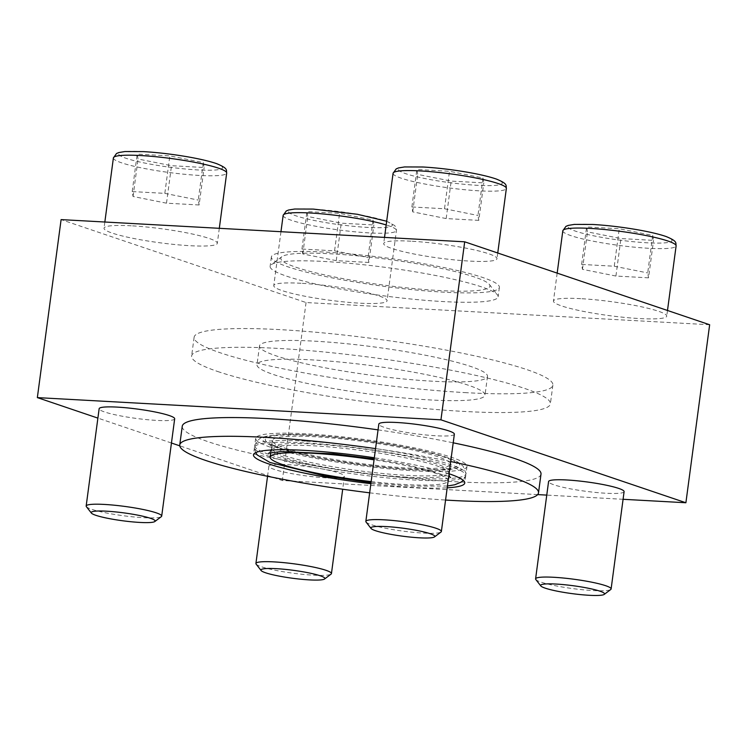 <?xml version="1.0" encoding="UTF-8"?>
<svg xmlns="http://www.w3.org/2000/svg" width="747" height="747" viewBox="0 0 747 747"><rect width="100%" height="100%" fill="white"/><g stroke="black" fill="none" stroke-linecap="round" stroke-linejoin="round"><path stroke-width="0.56" stroke-dasharray="3.73 2.8" d="M410.943 241.188A57.145 7.059 -172.4 0 0 383.697 243.578A57.145 7.059 -172.4 0 0 439.404 258.145A57.145 7.059 -172.4 0 0 496.988 258.695A57.145 7.059 -172.4 0 0 468.537 248.658A57.145 7.059 -172.4 0 0 410.943 241.188M301.013 283.272A57.145 7.059 -172.4 0 0 273.766 285.662A57.145 7.059 -172.4 0 0 329.474 300.219A57.145 7.059 -172.4 0 0 387.058 300.78A57.145 7.059 -172.4 0 0 358.607 290.742A57.145 7.059 -172.4 0 0 301.013 283.272M444.53 292.208A115.01 14.212 7.6 0 1 287.903 266.819A115.01 14.212 7.6 0 1 271.376 256.968A115.01 14.212 7.6 0 1 387.254 258.088A115.01 14.212 7.6 0 1 499.379 287.39A115.01 14.212 7.6 0 1 444.53 292.208M709.65 324.749L306.055 302.544L61.105 219.609M131.267 225.799A57.145 7.059 -172.4 0 0 104.02 228.19A57.145 7.059 -172.4 0 0 159.727 242.756A57.145 7.059 -172.4 0 0 217.312 243.307A57.145 7.059 -172.4 0 0 188.86 233.279A57.145 7.059 -172.4 0 0 131.267 225.799M580.69 298.66A57.145 7.059 -172.4 0 0 553.443 301.05A57.145 7.059 -172.4 0 0 609.15 315.608A57.145 7.059 -172.4 0 0 666.735 316.168A57.145 7.059 -172.4 0 0 638.283 306.13A57.145 7.059 -172.4 0 0 580.69 298.66M269.788 456.52A106.578 13.175 7.6 0 1 254.456 447.565A106.578 13.175 7.6 0 1 254.475 447.388A106.578 13.175 7.6 0 1 361.856 448.433A106.578 13.175 7.6 0 1 465.764 475.587A106.578 13.175 7.6 0 1 465.726 475.755A106.578 13.175 7.6 0 1 414.94 480.05A106.578 13.175 7.6 0 1 269.788 456.52M370.876 483.673A106.578 13.175 -172.4 0 0 447.192 487.828M449.068 473.766A106.578 13.175 -172.4 0 0 374.331 457.771M286.661 276.185A115.01 14.212 -172.4 0 0 413.931 299.304A115.01 14.212 -172.4 0 0 498.128 296.764A115.01 14.212 -172.4 0 0 497.474 294.888A115.01 14.212 -172.4 0 0 386.003 267.454A115.01 14.212 -172.4 0 0 271.245 264.699A115.01 14.212 -172.4 0 0 270.125 266.343A115.01 14.212 -172.4 0 0 286.661 276.185M623.082 499.295L546.767 495.102M537.653 494.598L282.31 480.545L179.756 445.828M306.055 302.544L282.31 480.545M171.446 443.018L97.894 418.115M541.005 474.121A180.97 22.363 7.6 0 1 454.708 481.703A180.97 22.363 7.6 0 1 208.264 441.748A180.97 22.363 7.6 0 1 182.249 426.248M378.057 429.87A180.97 22.363 7.6 0 1 453.205 442.812M454.353 434.184A38.097 4.706 7.6 0 1 436.183 435.781A38.097 4.706 7.6 0 1 397.796 430.795A38.097 4.706 7.6 0 1 378.822 424.1M174.677 418.796A38.097 4.706 7.6 0 1 156.506 420.393A38.097 4.706 7.6 0 1 118.119 415.407A38.097 4.706 7.6 0 1 99.146 408.712M624.1 491.647A38.097 4.706 7.6 0 1 605.929 493.244A38.097 4.706 7.6 0 1 567.543 488.267A38.097 4.706 7.6 0 1 548.569 481.572M326.252 477.856A38.097 4.706 7.6 0 1 287.866 472.879A38.097 4.706 7.6 0 1 268.892 466.184A38.097 4.706 7.6 0 1 287.063 464.587A38.097 4.706 7.6 0 1 325.459 469.574A38.097 4.706 7.6 0 1 344.423 476.269A38.097 4.706 7.6 0 1 326.252 477.856M369.653 492.824A180.97 22.363 -172.4 0 0 445.567 500.051M450.702 461.543A180.97 22.363 -172.4 0 0 375.554 448.611M295.98 267.258A105.486 13.035 -172.4 0 0 418.955 289.052A105.486 13.035 -172.4 0 0 489.332 284.411A105.486 13.035 -172.4 0 0 387.095 259.256A105.486 13.035 -172.4 0 0 281.843 256.725A105.486 13.035 -172.4 0 0 295.98 267.258M406.293 477.118A89.771 11.093 7.6 0 1 284.037 457.304A89.771 11.093 7.6 0 1 271.133 449.619A89.771 11.093 7.6 0 1 271.161 449.47A89.771 11.093 7.6 0 1 361.585 450.488A89.771 11.093 7.6 0 1 449.106 473.215A89.771 11.093 7.6 0 1 449.096 473.365A89.771 11.093 7.6 0 1 406.293 477.118M371.156 481.591A89.771 11.093 -172.4 0 0 448.107 480.797A89.771 11.093 -172.4 0 0 374.06 459.844M256.128 564.116A38.097 4.706 -172.4 0 0 293.057 573.201A38.097 4.706 -172.4 0 0 331.07 574.116M373.033 220.066L373.864 224.978L341.248 223.185L307.792 216.481L306.952 211.569L339.577 213.362L373.033 220.066L368.028 257.547L368.869 262.449L373.864 224.978M86.381 506.643A38.097 4.706 -172.4 0 0 123.311 515.729A38.097 4.706 -172.4 0 0 161.324 516.644M203.287 162.594L204.127 167.505L171.502 165.713L138.046 159.008L137.205 154.097L169.83 155.899L203.287 162.594L198.291 200.075L199.122 204.977L204.127 167.505M366.058 522.032A38.097 4.706 -172.4 0 0 402.988 531.117A38.097 4.706 -172.4 0 0 441.001 532.032M482.964 177.982L483.795 182.894L451.179 181.101L417.722 174.396L416.882 169.485L449.507 171.278L482.964 177.982L477.959 215.463L478.799 220.365L483.795 182.894M535.804 579.504A38.097 4.706 -172.4 0 0 572.725 588.589A38.097 4.706 -172.4 0 0 610.747 589.504M652.71 235.454L653.541 240.366L620.925 238.573L587.469 231.869L586.628 226.957L619.254 228.75L652.71 235.454L647.705 272.935L648.545 277.837L653.541 240.366M368.869 262.449L336.243 260.656L302.787 253.952L301.956 249.04L334.572 250.843L339.577 213.362M301.956 249.04L306.952 211.569M334.572 250.843L368.028 257.547M336.243 260.656L341.248 223.185M302.787 253.952L307.792 216.481M648.545 277.837L615.92 276.045L582.464 269.34L581.633 264.429L614.249 266.231L619.254 228.75M581.633 264.429L586.628 226.957M614.249 266.231L647.705 272.935M615.92 276.045L620.925 238.573M582.464 269.34L587.469 231.869M478.799 220.365L446.174 218.572L412.717 211.868L411.886 206.966L444.502 208.758L449.507 171.278M411.886 206.966L416.882 169.485M444.502 208.758L477.959 215.463M446.174 218.572L451.179 181.101M412.717 211.868L417.722 174.396M199.122 204.977L166.497 203.184L133.041 196.48L132.21 191.577L164.826 193.37L169.83 155.899M132.21 191.577L137.205 154.097M164.826 193.37L198.291 200.075M166.497 203.184L171.502 165.713M133.041 196.48L138.046 159.008M285.251 448.2A89.771 11.093 -172.4 0 0 384.593 466.24A89.771 11.093 -172.4 0 0 450.31 464.26A89.771 11.093 -172.4 0 0 362.799 441.384A89.771 11.093 -172.4 0 0 272.347 440.515A89.771 11.093 -172.4 0 0 285.251 448.2M279.201 447.864A96.914 11.98 -172.4 0 0 305.42 454.867A96.914 11.98 -172.4 0 0 414.632 469.443A96.914 11.98 -172.4 0 0 442.009 456.426A96.914 11.98 -172.4 0 0 310.322 435.445A96.914 11.98 -172.4 0 0 279.201 447.864M284.271 455.539A89.771 11.093 -172.4 0 0 383.043 473.533A89.771 11.093 -172.4 0 0 449.302 471.74A89.771 11.093 -172.4 0 0 449.33 471.6A89.771 11.093 -172.4 0 0 404.641 455.838A89.771 11.093 -172.4 0 0 314.179 444.091A89.771 11.093 -172.4 0 0 271.366 447.855A89.771 11.093 -172.4 0 0 271.357 448.004A89.771 11.093 -172.4 0 0 284.271 455.539M271.002 447.416A106.578 13.175 -172.4 0 0 388.954 468.836A106.578 13.175 -172.4 0 0 466.978 466.483A106.578 13.175 -172.4 0 0 363.07 439.329A106.578 13.175 -172.4 0 0 255.689 438.293A106.578 13.175 -172.4 0 0 271.002 447.416M305.532 441.16A106.578 13.175 -172.4 0 0 254.736 445.455A106.578 13.175 -172.4 0 0 254.708 445.632A106.578 13.175 -172.4 0 0 270.031 454.755A106.578 13.175 -172.4 0 0 387.973 476.175A106.578 13.175 -172.4 0 0 465.997 473.822A106.578 13.175 -172.4 0 0 466.007 473.645A106.578 13.175 -172.4 0 0 412.325 454.979A106.578 13.175 -172.4 0 0 305.532 441.16M445.604 457.024A99.444 12.288 7.6 0 1 413.67 469.77A99.444 12.288 7.6 0 1 278.547 448.247A99.444 12.288 7.6 0 1 306.634 434.885A99.444 12.288 7.6 0 1 310.182 435.071A99.444 12.288 7.6 0 1 418.703 449.843A99.444 12.288 7.6 0 1 445.604 457.024M432.653 381.213A115.01 14.212 7.6 0 1 276.035 355.815A115.01 14.212 7.6 0 1 259.498 345.973A115.01 14.212 7.6 0 1 375.377 347.094A115.01 14.212 7.6 0 1 487.502 376.395A115.01 14.212 7.6 0 1 432.653 381.213M466.586 392.698A180.97 22.363 7.6 0 1 220.132 352.743A180.97 22.363 7.6 0 1 194.117 337.252A180.97 22.363 7.6 0 1 376.46 339.007A180.97 22.363 7.6 0 1 552.883 385.116A180.97 22.363 7.6 0 1 466.586 392.698M217.638 371.483A180.97 22.363 -172.4 0 0 417.9 407.862A180.97 22.363 -172.4 0 0 550.38 403.856A180.97 22.363 -172.4 0 0 373.958 357.748A180.97 22.363 -172.4 0 0 191.624 355.983A180.97 22.363 -172.4 0 0 217.638 371.483M273.533 374.555A115.01 14.212 -172.4 0 0 400.803 397.675A115.01 14.212 -172.4 0 0 484.999 395.126A115.01 14.212 -172.4 0 0 372.884 365.825A115.01 14.212 -172.4 0 0 256.996 364.704A115.01 14.212 -172.4 0 0 273.533 374.555M313.469 209.151A52.383 6.471 -172.4 0 0 315.439 220.72A52.383 6.471 -172.4 0 0 392.334 224.95A52.383 6.471 -172.4 0 0 313.469 209.151M283.141 215.397A57.145 7.059 -172.4 0 0 338.849 229.955A57.145 7.059 -172.4 0 0 396.433 230.515A57.145 7.059 -172.4 0 0 386.18 224.959M143.723 151.678A52.383 6.471 -172.4 0 0 145.693 163.248A52.383 6.471 -172.4 0 0 222.587 167.477A52.383 6.471 -172.4 0 0 143.723 151.678M113.395 157.925A57.145 7.059 -172.4 0 0 169.102 172.492A57.145 7.059 -172.4 0 0 226.686 173.043M423.4 167.067A52.383 6.471 -172.4 0 0 425.37 178.636A52.383 6.471 -172.4 0 0 502.264 182.866A52.383 6.471 -172.4 0 0 423.4 167.067M393.071 173.313A57.145 7.059 -172.4 0 0 448.779 187.88A57.145 7.059 -172.4 0 0 506.363 188.431M593.137 224.539A52.383 6.471 -172.4 0 0 595.116 236.108A52.383 6.471 -172.4 0 0 672.011 240.338A52.383 6.471 -172.4 0 0 593.137 224.539M562.818 230.786A57.145 7.059 -172.4 0 0 618.525 245.343A57.145 7.059 -172.4 0 0 676.11 245.903M254.475 447.388L253.476 454.82M465.764 475.587L464.765 483.02M271.376 256.968L270.125 266.343M499.379 287.39L498.128 296.764M281.843 256.725L271.245 264.699M489.332 284.411L497.474 294.888M447.434 486.008L410.271 486.148L371.007 482.693M255.661 452.635L254.456 447.565M271.161 449.47C269.826 452.252 268.957 453.504 268.565 453.242M374.191 458.873L407.404 464.718L448.723 476.39M450.628 477.529C450.049 477.408 449.545 475.97 449.106 473.215M465.726 475.755L463.243 480.33M271.133 449.619L270.731 452.635M449.096 473.365L448.107 480.797M268.892 466.184L267.547 476.297M344.423 476.269L342.696 489.229M386.675 221.224L394.715 225.575L396.134 227.826L396.433 230.515L387.058 300.78M280.965 231.71L273.766 285.662M104.841 222.018L104.02 228.19M219.31 228.311L217.312 243.307M384.518 237.406L383.697 243.578M497.745 253.009L496.988 258.695M557.169 273.122L553.443 301.05M667.491 310.481L666.735 316.168M272.347 440.515L271.366 447.855M450.31 464.26L449.33 471.6M271.357 448.004C270.928 445.24 270.414 443.802 269.835 443.681L279.742 448.023L305.42 454.867M414.632 469.443C428.778 470.078 439.376 469.966 446.426 469.107L451.907 467.977C451.328 467.921 450.46 469.181 449.302 471.74M255.689 438.293L254.708 445.632M466.978 466.483L465.997 473.822M418.703 449.843C436.93 453.821 449.937 457.883 457.724 462.038L463.028 466.053L466.007 473.645M254.736 445.455C257.454 439.955 260.61 437.088 264.214 436.855C272.739 434.521 286.885 433.858 306.634 434.885M194.117 337.252L191.624 355.983M552.883 385.116L550.38 403.856M259.498 345.973L256.996 364.704M487.502 376.395L484.999 395.126"/><path stroke-width="1.12" d="M97.894 418.115L37.35 397.609L61.105 219.609L464.69 241.813L709.65 324.749L685.895 502.75L623.082 499.295M374.331 457.771A106.578 13.175 -172.4 0 0 253.476 454.82A106.578 13.175 -172.4 0 0 268.799 463.952A106.578 13.175 -172.4 0 0 370.876 483.673M447.192 487.828A106.578 13.175 -172.4 0 0 464.765 483.02A106.578 13.175 -172.4 0 0 449.068 473.766M37.35 397.609L440.945 419.823L685.895 502.75M464.69 241.813L440.945 419.823M546.767 495.102L537.653 494.598M179.756 445.828L171.446 443.018M375.554 448.611A180.97 22.363 -172.4 0 0 179.747 444.988L182.249 426.248A180.97 22.363 7.6 0 1 378.057 429.87M453.205 442.812A180.97 22.363 7.6 0 1 541.005 474.121L538.503 492.852A180.97 22.363 -172.4 0 0 450.702 461.543M365.843 521.406L378.822 424.1A38.097 4.706 7.6 0 1 396.993 422.503A38.097 4.706 7.6 0 1 435.389 427.489A38.097 4.706 7.6 0 1 454.353 434.184L441.374 531.49A38.097 4.706 -172.4 0 0 422.4 524.796A38.097 4.706 -172.4 0 0 384.014 519.819A38.097 4.706 -172.4 0 0 365.843 521.406A38.097 4.706 -172.4 0 0 366.058 522.032L371.054 528.456A32.252 3.987 -172.4 0 0 402.316 536.15A32.252 3.987 -172.4 0 0 434.493 536.925A32.252 3.987 -172.4 0 0 420.449 531.154A32.252 3.987 -172.4 0 0 386.246 526.579A32.252 3.987 -172.4 0 0 371.054 528.456M86.166 506.018L99.146 408.712A38.097 4.706 7.6 0 1 117.316 407.115A38.097 4.706 7.6 0 1 155.712 412.101A38.097 4.706 7.6 0 1 174.677 418.796L161.697 516.102A38.097 4.706 -172.4 0 0 142.724 509.407A38.097 4.706 -172.4 0 0 104.337 504.43A38.097 4.706 -172.4 0 0 86.166 506.018A38.097 4.706 -172.4 0 0 86.381 506.643L91.377 513.068A32.252 3.987 -172.4 0 0 122.639 520.762A32.252 3.987 -172.4 0 0 154.825 521.537A32.252 3.987 -172.4 0 0 140.772 515.766A32.252 3.987 -172.4 0 0 106.569 511.191A32.252 3.987 -172.4 0 0 91.377 513.068M535.59 578.878L548.569 481.572A38.097 4.706 7.6 0 1 566.74 479.976A38.097 4.706 7.6 0 1 605.135 484.962A38.097 4.706 7.6 0 1 624.1 491.647L611.111 588.963A38.097 4.706 -172.4 0 0 592.147 582.268A38.097 4.706 -172.4 0 0 553.751 577.282A38.097 4.706 -172.4 0 0 535.59 578.878A38.097 4.706 -172.4 0 0 535.804 579.504L540.8 585.928A32.252 3.987 -172.4 0 0 572.062 593.622A32.252 3.987 -172.4 0 0 604.239 594.397A32.252 3.987 -172.4 0 0 590.195 588.627A32.252 3.987 -172.4 0 0 555.992 584.051A32.252 3.987 -172.4 0 0 540.8 585.928M179.747 444.988A180.97 22.363 -172.4 0 0 205.761 460.479A180.97 22.363 -172.4 0 0 369.653 492.824M445.567 500.051A180.97 22.363 -172.4 0 0 538.503 492.852M374.06 459.844A89.771 11.093 -172.4 0 0 270.143 457.052A89.771 11.093 -172.4 0 0 283.048 464.737A89.771 11.093 -172.4 0 0 371.156 481.591M276.315 568.663A32.252 3.987 -172.4 0 0 261.123 570.54A32.252 3.987 -172.4 0 0 292.385 578.234A32.252 3.987 -172.4 0 0 324.562 579.009A32.252 3.987 -172.4 0 0 310.519 573.238A32.252 3.987 -172.4 0 0 276.315 568.663M324.562 579.009L331.07 574.116A38.097 4.706 -172.4 0 0 331.444 573.575A38.097 4.706 -172.4 0 0 312.47 566.88A38.097 4.706 -172.4 0 0 274.084 561.893A38.097 4.706 -172.4 0 0 255.913 563.49A38.097 4.706 -172.4 0 0 256.128 564.116L261.123 570.54M154.825 521.537L161.324 516.644A38.097 4.706 -172.4 0 0 161.697 516.102M434.493 536.925L441.001 532.032A38.097 4.706 -172.4 0 0 441.374 531.49M604.239 594.397L610.747 589.504A38.097 4.706 -172.4 0 0 611.111 588.963M386.18 224.959A57.145 7.059 -172.4 0 0 310.388 213.007A57.145 7.059 -172.4 0 0 283.141 215.397L286.26 210.981L288.566 210.019L294.663 209.02L313.105 209.076L357.327 214.277L386.675 221.224M140.641 155.535A57.145 7.059 -172.4 0 0 113.395 157.925L116.513 153.508L118.82 152.547L124.917 151.548L143.359 151.613C157.402 152.425 172.146 154.162 187.581 156.805C200.093 158.999 209.832 161.296 216.798 163.705C228.657 168.617 226.033 170.101 226.686 173.043A57.145 7.059 -172.4 0 0 198.235 163.014A57.145 7.059 -172.4 0 0 140.641 155.535M420.318 170.923A57.145 7.059 -172.4 0 0 393.071 173.313L396.19 168.897L398.496 167.935L404.594 166.936L423.035 167.001C437.079 167.814 451.823 169.55 467.258 172.193C479.77 174.387 489.509 176.684 496.475 179.093C508.333 184.005 505.71 185.489 506.363 188.431A57.145 7.059 -172.4 0 0 477.912 178.402A57.145 7.059 -172.4 0 0 420.318 170.923M590.065 228.395A57.145 7.059 -172.4 0 0 562.818 230.786L565.937 226.369L568.243 225.407L574.34 224.408L592.782 224.464C606.825 225.286 621.569 227.023 637.004 229.665C649.516 231.859 659.256 234.156 666.221 236.566C678.08 241.477 675.456 242.962 676.11 245.903A57.145 7.059 -172.4 0 0 647.658 235.865A57.145 7.059 -172.4 0 0 590.065 228.395M371.007 482.693L324.525 475.895L269.947 462.458L257.313 455.026L255.661 452.635M268.565 453.242L280.807 451.562L333.442 453.812L374.191 458.873M448.723 476.39L450.628 477.529M463.243 480.33L461.263 482.039L454.746 484.775L447.434 486.008M270.731 452.635L270.143 457.052M267.547 476.297L255.913 563.49M342.696 489.229L331.444 573.575M283.141 215.397L280.965 231.71M113.395 157.925L104.841 222.018M226.686 173.043L219.31 228.311M393.071 173.313L384.518 237.406M506.363 188.431L497.745 253.009M562.818 230.786L557.169 273.122M676.11 245.903L667.491 310.481"/></g></svg>
